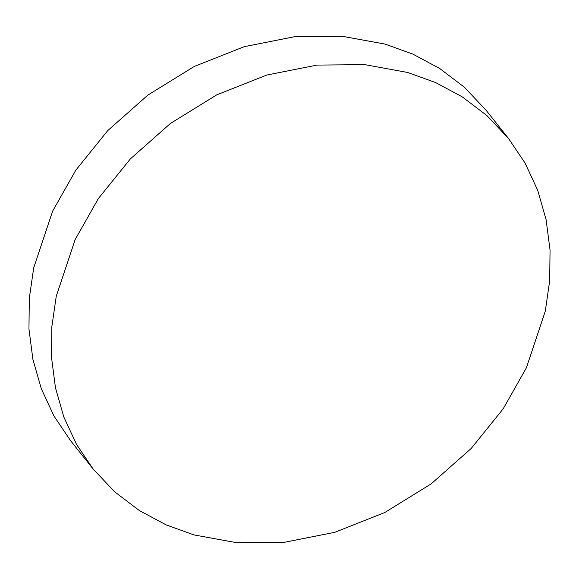 <?xml version="1.0" encoding="UTF-8"?>
<svg xmlns="http://www.w3.org/2000/svg" width="579" height="579" viewBox="0 0 579 579"><rect width="100%" height="100%" fill="white"/><g stroke="black" fill="none" stroke-linecap="round" stroke-linejoin="round"><path stroke-width="0.87" d="M526.391 367.817L545.295 311.147L549.681 280.822L550.05 250.041L546.091 219.607L537.725 190.353L525.088 163.083L508.557 138.519L486.874 115.539L462.172 96.809L435.437 82.486L407.616 72.462L364.777 64.645L317.068 65.087L266.738 75.053L216.785 94.833L170.4 123.479L130.326 158.943L98.365 198.546L75.161 239.554L56.257 296.216L51.864 326.542L51.502 357.323L55.461 387.756L63.828 417.018L76.464 444.281L92.995 468.852L114.678 491.832L139.373 510.555L166.115 524.878L193.936 534.909L236.775 542.718L284.484 542.284L334.807 532.311L384.76 512.531L431.152 483.892L471.226 448.428L503.187 408.817L526.391 367.817M92.995 468.852L70.443 440.481L53.912 415.917L41.275 388.647L32.909 359.393L28.95 328.959L29.319 298.178L33.705 267.853L52.609 211.183L75.813 170.183L107.774 130.572L147.848 95.108L194.24 66.469L244.193 46.689L294.516 36.716L342.225 36.282L385.064 44.091L412.885 54.122L439.627 68.445L464.322 87.168L486.005 110.148L508.557 138.519"/></g></svg>
